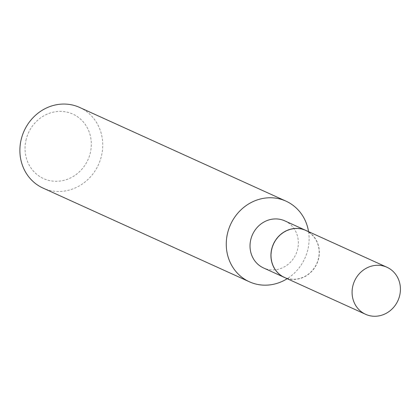 <?xml version="1.0" encoding="UTF-8"?>
<svg xmlns="http://www.w3.org/2000/svg" width="420" height="420" viewBox="0 0 420 420"><rect width="100%" height="100%" fill="white"/><g stroke="black" fill="none" stroke-linecap="round" stroke-linejoin="round"><path stroke-width="0.32" stroke-dasharray="2.1 1.58" d="M305.844 230.422A25.835 23.814 -65.6 0 1 317.909 261.083A25.835 23.814 -65.6 0 1 289.595 279.069A25.835 23.814 -65.6 0 1 284.482 277.463M271.814 249.627A25.646 23.641 -65.6 0 1 300.694 229A25.646 23.641 -65.6 0 1 318.512 258.258A25.646 23.641 -65.6 0 1 289.632 278.885A25.646 23.641 -65.6 0 1 271.814 249.627M305.812 230.407A25.835 23.814 -65.6 0 1 318.617 258.258A25.835 23.814 -65.6 0 1 284.45 277.447M25.94 140.38A35.422 32.655 -65.6 0 1 65.83 111.883A35.422 32.655 -65.6 0 1 90.442 152.297A35.422 32.655 -65.6 0 1 50.552 180.789A35.422 32.655 -65.6 0 1 25.94 140.38M79.621 107.441A44.279 40.819 -65.6 0 1 101.635 155.206A44.279 40.819 -65.6 0 1 43.008 188.076M308.553 231.651A44.279 40.819 -65.6 0 1 308.002 248.918A44.279 40.819 -65.6 0 1 287.191 278.696M284.875 220.899A25.835 23.814 -65.6 0 1 297.717 248.766A25.835 23.814 -65.6 0 1 263.513 267.944"/><path stroke-width="0.63" d="M370.681 315.893A25.835 23.814 -65.6 0 1 365.573 314.286A25.835 23.814 -65.6 0 1 353.509 283.621A25.835 23.814 -65.6 0 1 381.822 265.639A25.835 23.814 -65.6 0 1 386.935 267.246A25.835 23.814 -65.6 0 1 399 297.906A25.835 23.814 -65.6 0 1 370.681 315.893M365.573 314.286L284.482 277.463A25.835 23.814 -65.6 0 1 272.417 246.803A25.835 23.814 -65.6 0 1 300.736 228.816A25.835 23.814 -65.6 0 1 305.844 230.422L386.935 267.246M284.45 277.447A25.835 23.814 -65.6 0 1 284.419 277.436A25.835 23.814 -65.6 0 1 271.577 249.564A25.835 23.814 -65.6 0 1 305.781 230.391A25.835 23.814 -65.6 0 1 305.812 230.407M287.191 278.696A44.279 40.819 -65.6 0 1 249.38 281.783L43.008 188.076A44.279 40.819 -65.6 0 1 21 140.306A44.279 40.819 -65.6 0 1 79.621 107.441L285.994 201.149A44.279 40.819 -65.6 0 1 308.553 231.651M249.38 281.783A44.279 40.819 -65.6 0 1 227.372 234.019A44.279 40.819 -65.6 0 1 285.994 201.149M284.419 277.436L263.513 267.944A25.835 23.814 -65.6 0 1 250.677 240.077A25.835 23.814 -65.6 0 1 284.875 220.899L305.781 230.391"/></g></svg>
